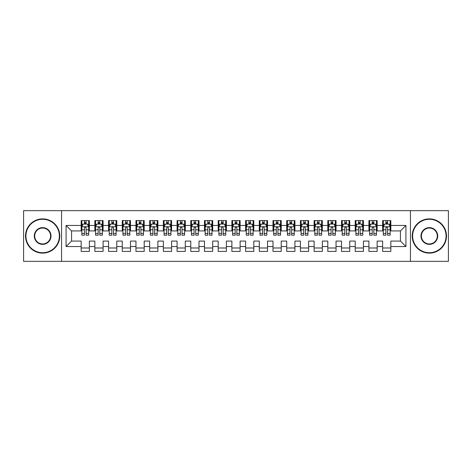 <?xml version="1.0" encoding="UTF-8"?>
<svg xmlns="http://www.w3.org/2000/svg" width="472" height="472" viewBox="0 0 472 472"><rect width="100%" height="100%" fill="white"/><g stroke="black" fill="none" stroke-linecap="round" stroke-linejoin="round"><path stroke-width="0.71" d="M410.439 261.352L448.4 261.352L448.4 210.648L410.439 210.648L410.439 261.352L61.561 261.352L61.561 210.648L23.6 210.648L23.6 261.352L61.561 261.352M410.439 210.648L61.561 210.648M66.08 246.549L66.08 225.451L81.154 225.451L81.154 230.932L71.561 230.932L71.561 241.068L66.08 246.549L81.154 246.549L81.154 251.417L89.373 251.417L89.373 246.549L94.854 246.549L94.854 251.417L103.079 251.417L103.079 246.549L108.56 246.549L108.56 251.417L116.785 251.417L116.785 246.549L122.266 246.549L122.266 251.417L130.484 251.417L130.484 246.549L135.965 246.549L135.965 251.417L144.19 251.417L144.19 246.549L149.671 246.549L149.671 251.417L157.89 251.417L157.89 246.549L163.371 246.549L163.371 251.417L171.596 251.417L171.596 246.549L177.077 246.549L177.077 251.417L185.295 251.417L185.295 246.549L190.776 246.549L190.776 251.417L199.001 251.417L199.001 246.549L204.482 246.549L204.482 251.417L212.707 251.417L212.707 246.549L218.188 246.549L218.188 251.417L226.407 251.417L226.407 246.549L231.888 246.549L231.888 251.417L240.112 251.417L240.112 246.549L245.593 246.549L245.593 251.417L253.812 251.417L253.812 246.549L259.293 246.549L259.293 251.417L267.518 251.417L267.518 246.549L272.999 246.549L272.999 251.417L281.223 251.417L281.223 246.549L286.705 246.549L286.705 251.417L294.923 251.417L294.923 246.549L300.404 246.549L300.404 251.417L308.629 251.417L308.629 246.549L314.11 246.549L314.11 251.417L322.329 251.417L322.329 246.549L327.81 246.549L327.81 251.417L336.034 251.417L336.034 246.549L341.516 246.549L341.516 251.417L349.734 251.417L349.734 246.549L355.215 246.549L355.215 251.417L363.44 251.417L363.44 246.549L368.921 246.549L368.921 251.417L377.146 251.417L377.146 246.549L382.627 246.549L382.627 251.417L390.846 251.417L390.846 241.068L400.439 241.068L400.439 230.932L390.846 230.932L390.846 225.451L405.92 225.451L405.92 246.549L390.846 246.549M390.846 225.451L390.846 220.583L382.627 220.583L382.627 225.451L377.146 225.451L377.146 220.583L368.921 220.583L368.921 225.451L363.44 225.451L363.44 220.583L355.215 220.583L355.215 225.451L349.734 225.451L349.734 220.583L341.516 220.583L341.516 225.451L336.034 225.451L336.034 220.583L327.81 220.583L327.81 225.451L322.329 225.451L322.329 220.583L314.11 220.583L314.11 225.451L308.629 225.451L308.629 220.583L300.404 220.583L300.404 225.451L294.923 225.451L294.923 220.583L286.705 220.583L286.705 225.451L281.223 225.451L281.223 220.583L272.999 220.583L272.999 225.451L267.518 225.451L267.518 220.583L259.293 220.583L259.293 225.451L253.812 225.451L253.812 220.583L245.593 220.583L245.593 225.451L240.112 225.451L240.112 220.583L231.888 220.583L231.888 225.451L226.407 225.451L226.407 220.583L218.188 220.583L218.188 225.451L212.707 225.451L212.707 220.583L204.482 220.583L204.482 225.451L199.001 225.451L199.001 220.583L190.776 220.583L190.776 225.451L185.295 225.451L185.295 220.583L177.077 220.583L177.077 225.451L171.596 225.451L171.596 220.583L163.371 220.583L163.371 225.451L157.89 225.451L157.89 220.583L149.671 220.583L149.671 225.451L144.19 225.451L144.19 220.583L135.965 220.583L135.965 225.451L130.484 225.451L130.484 220.583L122.266 220.583L122.266 225.451L116.785 225.451L116.785 220.583L108.56 220.583L108.56 225.451L103.079 225.451L103.079 220.583L94.854 220.583L94.854 225.451L89.373 225.451L89.373 220.583L81.154 220.583L81.154 225.451M377.146 246.549L377.146 241.068L382.627 241.068L382.627 246.549M405.92 225.451L400.439 230.932M363.44 246.549L363.44 241.068L368.921 241.068L368.921 246.549M382.627 225.451L382.627 230.932L377.146 230.932L377.146 225.451M349.734 246.549L349.734 241.068L355.215 241.068L355.215 246.549M368.921 225.451L368.921 230.932L363.44 230.932L363.44 225.451M336.034 246.549L336.034 241.068L341.516 241.068L341.516 246.549M355.215 225.451L355.215 230.932L349.734 230.932L349.734 225.451M322.329 246.549L322.329 241.068L327.81 241.068L327.81 246.549M341.516 225.451L341.516 230.932L336.034 230.932L336.034 225.451M308.629 246.549L308.629 241.068L314.11 241.068L314.11 246.549M327.81 225.451L327.81 230.932L322.329 230.932L322.329 225.451M294.923 246.549L294.923 241.068L300.404 241.068L300.404 246.549M314.11 225.451L314.11 230.932L308.629 230.932L308.629 225.451M281.223 246.549L281.223 241.068L286.705 241.068L286.705 246.549M300.404 225.451L300.404 230.932L294.923 230.932L294.923 225.451M267.518 246.549L267.518 241.068L272.999 241.068L272.999 246.549M286.705 225.451L286.705 230.932L281.223 230.932L281.223 225.451M253.812 246.549L253.812 241.068L259.293 241.068L259.293 246.549M272.999 225.451L272.999 230.932L267.518 230.932L267.518 225.451M240.112 246.549L240.112 241.068L245.593 241.068L245.593 246.549M259.293 225.451L259.293 230.932L253.812 230.932L253.812 225.451M226.407 246.549L226.407 241.068L231.888 241.068L231.888 246.549M245.593 225.451L245.593 230.932L240.112 230.932L240.112 225.451M212.707 246.549L212.707 241.068L218.188 241.068L218.188 246.549M231.888 225.451L231.888 230.932L226.407 230.932L226.407 225.451M199.001 246.549L199.001 241.068L204.482 241.068L204.482 246.549M218.188 225.451L218.188 230.932L212.707 230.932L212.707 225.451M185.295 246.549L185.295 241.068L190.776 241.068L190.776 246.549M204.482 225.451L204.482 230.932L199.001 230.932L199.001 225.451M171.596 246.549L171.596 241.068L177.077 241.068L177.077 246.549M190.776 225.451L190.776 230.932L185.295 230.932L185.295 225.451M157.89 246.549L157.89 241.068L163.371 241.068L163.371 246.549M177.077 225.451L177.077 230.932L171.596 230.932L171.596 225.451M144.19 246.549L144.19 241.068L149.671 241.068L149.671 246.549M163.371 225.451L163.371 230.932L157.89 230.932L157.89 225.451M130.484 246.549L130.484 241.068L135.965 241.068L135.965 246.549M149.671 225.451L149.671 230.932L144.19 230.932L144.19 225.451M116.785 246.549L116.785 241.068L122.266 241.068L122.266 246.549M135.965 225.451L135.965 230.932L130.484 230.932L130.484 225.451M103.079 246.549L103.079 241.068L108.56 241.068L108.56 246.549M122.266 225.451L122.266 230.932L116.785 230.932L116.785 225.451M89.373 246.549L89.373 241.068L94.854 241.068L94.854 246.549M108.56 225.451L108.56 230.932L103.079 230.932L103.079 225.451M71.561 241.068L81.154 241.068L81.154 246.549M94.854 225.451L94.854 230.932L89.373 230.932L89.373 225.451M382.627 224.011L383.311 224.011M390.161 224.011L390.846 224.011M368.921 224.011L369.606 224.011M376.455 224.011L377.146 224.011M355.215 224.011L355.906 224.011M362.756 224.011L363.44 224.011M341.516 224.011L342.2 224.011M349.05 224.011L349.734 224.011M327.81 224.011L328.494 224.011M335.35 224.011L336.034 224.011M314.11 224.011L314.794 224.011M321.644 224.011L322.329 224.011M300.404 224.011L301.089 224.011M307.945 224.011L308.629 224.011M286.705 224.011L287.389 224.011M294.239 224.011L294.923 224.011M272.999 224.011L273.683 224.011M280.533 224.011L281.223 224.011M259.293 224.011L259.983 224.011M266.833 224.011L267.518 224.011M245.593 224.011L246.278 224.011M253.128 224.011L253.812 224.011M231.888 224.011L232.572 224.011M239.428 224.011L240.112 224.011M218.188 224.011L218.872 224.011M225.722 224.011L226.407 224.011M204.482 224.011L205.167 224.011M212.017 224.011L212.707 224.011M190.776 224.011L191.467 224.011M198.317 224.011L199.001 224.011M177.077 224.011L177.761 224.011M184.611 224.011L185.295 224.011M163.371 224.011L164.055 224.011M170.911 224.011L171.596 224.011M149.671 224.011L150.356 224.011M157.205 224.011L157.89 224.011M135.965 224.011L136.65 224.011M143.506 224.011L144.19 224.011M122.266 224.011L122.95 224.011M129.8 224.011L130.484 224.011M108.56 224.011L109.244 224.011M116.094 224.011L116.785 224.011M94.854 224.011L95.545 224.011M102.395 224.011L103.079 224.011M81.154 224.011L81.839 224.011M88.689 224.011L89.373 224.011M81.154 247.989L89.373 247.989M94.854 247.989L103.079 247.989M108.56 247.989L116.785 247.989M122.266 247.989L130.484 247.989M135.965 247.989L144.19 247.989M149.671 247.989L157.89 247.989M163.371 247.989L171.596 247.989M177.077 247.989L185.295 247.989M190.776 247.989L199.001 247.989M204.482 247.989L212.707 247.989M218.188 247.989L226.407 247.989M231.888 247.989L240.112 247.989M245.593 247.989L253.812 247.989M259.293 247.989L267.518 247.989M272.999 247.989L281.223 247.989M286.705 247.989L294.923 247.989M300.404 247.989L308.629 247.989M314.11 247.989L322.329 247.989M327.81 247.989L336.034 247.989M341.516 247.989L349.734 247.989M355.215 247.989L363.44 247.989M368.921 247.989L377.146 247.989M382.627 247.989L390.846 247.989M66.08 225.451L71.561 230.932M400.439 241.068L405.92 246.549M86.087 222.365L84.441 222.365M88.689 233.457L86.087 233.457L86.087 235.18L88.689 235.18L88.689 226.82L87.32 224.076L83.208 224.076L81.839 226.82L81.839 235.18L84.441 235.18L84.441 233.457L81.839 233.457M81.839 226.82L81.839 220.583M88.689 226.82L88.689 220.583M84.441 224.076L84.441 220.583M86.087 220.583L86.087 224.076M86.087 233.457L86.087 227.846C85.538 226.79 84.99 226.79 84.441 227.846L84.441 233.457M86.087 224.011L84.441 224.011M99.793 222.365L98.146 222.365M102.395 233.457L99.793 233.457L99.793 235.18L102.395 235.18L102.395 226.82L101.026 224.076L96.913 224.076L95.545 226.82L95.545 235.18L98.146 235.18L98.146 233.457L95.545 233.457M95.545 226.82L95.545 220.583M102.395 226.82L102.395 220.583M98.146 224.076L98.146 220.583M99.793 220.583L99.793 224.076M99.793 233.457L99.793 227.846C99.244 226.79 98.695 226.79 98.146 227.846L98.146 233.457M99.793 224.011L98.146 224.011M113.492 222.365L111.846 222.365M116.094 233.457L113.492 233.457L113.492 235.18L116.094 235.18L116.094 226.82L114.725 224.076L110.613 224.076L109.244 226.82L109.244 235.18L111.846 235.18L111.846 233.457L109.244 233.457M109.244 226.82L109.244 220.583M116.094 226.82L116.094 220.583M111.846 224.076L111.846 220.583M113.492 220.583L113.492 224.076M113.492 233.457L113.492 227.846C112.944 226.79 112.395 226.79 111.846 227.846L111.846 233.457M113.492 224.011L111.846 224.011M42.645 252.721A16.721 16.721 0 0 0 59.366 236A16.721 16.721 0 0 0 42.645 219.279A16.721 16.721 0 0 0 25.93 236A16.721 16.721 0 0 0 42.645 252.721M42.645 218.872A17.128 17.128 0 0 1 59.779 236A17.128 17.128 0 0 1 42.645 253.128A17.128 17.128 0 0 1 25.517 236A17.128 17.128 0 0 1 42.645 218.872M42.645 244.36A8.36 8.36 0 0 1 34.291 236A8.36 8.36 0 0 1 42.645 227.64A8.36 8.36 0 0 1 51.005 236A8.36 8.36 0 0 1 42.645 244.36M42.645 228.053A7.947 7.947 0 0 0 34.698 236A7.947 7.947 0 0 0 42.645 243.947A7.947 7.947 0 0 0 50.592 236A7.947 7.947 0 0 0 42.645 228.053M429.355 252.721A16.721 16.721 0 0 0 446.069 236A16.721 16.721 0 0 0 429.355 219.279A16.721 16.721 0 0 0 412.634 236A16.721 16.721 0 0 0 429.355 252.721M429.355 218.872A17.128 17.128 0 0 1 446.482 236A17.128 17.128 0 0 1 429.355 253.128A17.128 17.128 0 0 1 412.221 236A17.128 17.128 0 0 1 429.355 218.872M429.355 244.36A8.36 8.36 0 0 1 420.994 236A8.36 8.36 0 0 1 429.355 227.64A8.36 8.36 0 0 1 437.709 236A8.36 8.36 0 0 1 429.355 244.36M429.355 228.053A7.947 7.947 0 0 0 421.407 236A7.947 7.947 0 0 0 429.355 243.947A7.947 7.947 0 0 0 437.302 236A7.947 7.947 0 0 0 429.355 228.053M127.198 222.365L125.552 222.365M129.8 233.457L127.198 233.457L127.198 235.18L129.8 235.18L129.8 226.82L128.431 224.076L124.319 224.076L122.95 226.82L122.95 235.18L125.552 235.18L125.552 233.457L122.95 233.457M122.95 226.82L122.95 220.583M129.8 226.82L129.8 220.583M125.552 224.076L125.552 220.583M127.198 220.583L127.198 224.076M127.198 233.457L127.198 227.846C126.649 226.79 126.101 226.79 125.552 227.846L125.552 233.457M127.198 224.011L125.552 224.011M140.898 222.365L139.258 222.365M143.506 233.457L140.898 233.457L140.898 235.18L143.506 235.18L143.506 226.82L142.131 224.076L138.025 224.076L136.65 226.82L136.65 235.18L139.258 235.18L139.258 233.457L136.65 233.457M136.65 226.82L136.65 220.583M143.506 226.82L143.506 220.583M139.258 224.076L139.258 220.583M140.898 220.583L140.898 224.076M140.898 233.457L140.898 227.846C140.355 226.79 139.806 226.79 139.258 227.846L139.258 233.457M140.898 224.011L139.258 224.011M154.604 222.365L152.957 222.365M157.205 233.457L154.604 233.457L154.604 235.18L157.205 235.18L157.205 226.82L155.837 224.076L151.724 224.076L150.356 226.82L150.356 235.18L152.957 235.18L152.957 233.457L150.356 233.457M150.356 226.82L150.356 220.583M157.205 226.82L157.205 220.583M152.957 224.076L152.957 220.583M154.604 220.583L154.604 224.076M154.604 233.457L154.604 227.846C154.055 226.79 153.506 226.79 152.957 227.846L152.957 233.457M154.604 224.011L152.957 224.011M168.303 222.365L166.663 222.365M170.911 233.457L168.303 233.457L168.303 235.18L170.911 235.18L170.911 226.82L169.537 224.076L165.43 224.076L164.055 226.82L164.055 235.18L166.663 235.18L166.663 233.457L164.055 233.457M164.055 226.82L164.055 220.583M170.911 226.82L170.911 220.583M166.663 224.076L166.663 220.583M168.303 220.583L168.303 224.076M168.303 233.457L168.303 227.846C167.761 226.79 167.212 226.79 166.663 227.846L166.663 233.457M168.303 224.011L166.663 224.011M182.009 222.365L180.363 222.365M184.611 233.457L182.009 233.457L182.009 235.18L184.611 235.18L184.611 226.82L183.242 224.076L179.13 224.076L177.761 226.82L177.761 235.18L180.363 235.18L180.363 233.457L177.761 233.457M177.761 226.82L177.761 220.583M184.611 226.82L184.611 220.583M180.363 224.076L180.363 220.583M182.009 220.583L182.009 224.076M182.009 233.457L182.009 227.846C181.46 226.79 180.912 226.79 180.363 227.846L180.363 233.457M182.009 224.011L180.363 224.011M195.715 222.365L194.069 222.365M198.317 233.457L195.715 233.457L195.715 235.18L198.317 235.18L198.317 226.82L196.948 224.076L192.836 224.076L191.467 226.82L191.467 235.18L194.069 235.18L194.069 233.457L191.467 233.457M191.467 226.82L191.467 220.583M198.317 226.82L198.317 220.583M194.069 224.076L194.069 220.583M195.715 220.583L195.715 224.076M195.715 233.457L195.715 227.846C195.166 226.79 194.617 226.79 194.069 227.846L194.069 233.457M195.715 224.011L194.069 224.011M209.415 222.365L207.768 222.365M212.017 233.457L209.415 233.457L209.415 235.18L212.017 235.18L212.017 226.82L210.648 224.076L206.535 224.076L205.167 226.82L205.167 235.18L207.768 235.18L207.768 233.457L205.167 233.457M205.167 226.82L205.167 220.583M212.017 226.82L212.017 220.583M207.768 224.076L207.768 220.583M209.415 220.583L209.415 224.076M209.415 233.457L209.415 227.846C208.866 226.79 208.323 226.79 207.768 227.846L207.768 233.457M209.415 224.011L207.768 224.011M223.12 222.365L221.474 222.365M225.722 233.457L223.12 233.457L223.12 235.18L225.722 235.18L225.722 226.82L224.353 224.076L220.241 224.076L218.872 226.82L218.872 235.18L221.474 235.18L221.474 233.457L218.872 233.457M218.872 226.82L218.872 220.583M225.722 226.82L225.722 220.583M221.474 224.076L221.474 220.583M223.12 220.583L223.12 224.076M223.12 233.457L223.12 227.846C222.572 226.79 222.023 226.79 221.474 227.846L221.474 233.457M223.12 224.011L221.474 224.011M236.82 222.365L235.18 222.365M239.428 233.457L236.82 233.457L236.82 235.18L239.428 235.18L239.428 226.82L238.053 224.076L233.947 224.076L232.572 226.82L232.572 235.18L235.18 235.18L235.18 233.457L232.572 233.457M232.572 226.82L232.572 220.583M239.428 226.82L239.428 220.583M235.18 224.076L235.18 220.583M236.82 220.583L236.82 224.076M236.82 233.457L236.82 227.846C236.277 226.79 235.729 226.79 235.18 227.846L235.18 233.457M236.82 224.011L235.18 224.011M250.526 222.365L248.88 222.365M253.128 233.457L250.526 233.457L250.526 235.18L253.128 235.18L253.128 226.82L251.759 224.076L247.647 224.076L246.278 226.82L246.278 235.18L248.88 235.18L248.88 233.457L246.278 233.457M246.278 226.82L246.278 220.583M253.128 226.82L253.128 220.583M248.88 224.076L248.88 220.583M250.526 220.583L250.526 224.076M250.526 233.457L250.526 227.846C249.977 226.79 249.428 226.79 248.88 227.846L248.88 233.457M250.526 224.011L248.88 224.011M264.231 222.365L262.585 222.365M266.833 233.457L264.231 233.457L264.231 235.18L266.833 235.18L266.833 226.82L265.465 224.076L261.352 224.076L259.983 226.82L259.983 235.18L262.585 235.18L262.585 233.457L259.983 233.457M259.983 226.82L259.983 220.583M266.833 226.82L266.833 220.583M262.585 224.076L262.585 220.583M264.231 220.583L264.231 224.076M264.231 233.457L264.231 227.846C263.683 226.79 263.134 226.79 262.585 227.846L262.585 233.457M264.231 224.011L262.585 224.011M277.931 222.365L276.285 222.365M280.533 233.457L277.931 233.457L277.931 235.18L280.533 235.18L280.533 226.82L279.164 224.076L275.052 224.076L273.683 226.82L273.683 235.18L276.285 235.18L276.285 233.457L273.683 233.457M273.683 226.82L273.683 220.583M280.533 226.82L280.533 220.583M276.285 224.076L276.285 220.583M277.931 220.583L277.931 224.076M277.931 233.457L277.931 227.846C277.383 226.79 276.834 226.79 276.285 227.846L276.285 233.457M277.931 224.011L276.285 224.011M291.637 222.365L289.991 222.365M294.239 233.457L291.637 233.457L291.637 235.18L294.239 235.18L294.239 226.82L292.87 224.076L288.758 224.076L287.389 226.82L287.389 235.18L289.991 235.18L289.991 233.457L287.389 233.457M287.389 226.82L287.389 220.583M294.239 226.82L294.239 220.583M289.991 224.076L289.991 220.583M291.637 220.583L291.637 224.076M291.637 233.457L291.637 227.846C291.088 226.79 290.54 226.79 289.991 227.846L289.991 233.457M291.637 224.011L289.991 224.011M305.337 222.365L303.697 222.365M307.945 233.457L305.337 233.457L305.337 235.18L307.945 235.18L307.945 226.82L306.57 224.076L302.463 224.076L301.089 226.82L301.089 235.18L303.697 235.18L303.697 233.457L301.089 233.457M301.089 226.82L301.089 220.583M307.945 226.82L307.945 220.583M303.697 224.076L303.697 220.583M305.337 220.583L305.337 224.076M305.337 233.457L305.337 227.846C304.788 226.79 304.245 226.79 303.697 227.846L303.697 233.457M305.337 224.011L303.697 224.011M319.042 222.365L317.396 222.365M321.644 233.457L319.042 233.457L319.042 235.18L321.644 235.18L321.644 226.82L320.276 224.076L316.163 224.076L314.794 226.82L314.794 235.18L317.396 235.18L317.396 233.457L314.794 233.457M314.794 226.82L314.794 220.583M321.644 226.82L321.644 220.583M317.396 224.076L317.396 220.583M319.042 220.583L319.042 224.076M319.042 233.457L319.042 227.846C318.494 226.79 317.945 226.79 317.396 227.846L317.396 233.457M319.042 224.011L317.396 224.011M332.742 222.365L331.102 222.365M335.35 233.457L332.742 233.457L332.742 235.18L335.35 235.18L335.35 226.82L333.975 224.076L329.869 224.076L328.494 226.82L328.494 235.18L331.102 235.18L331.102 233.457L328.494 233.457M328.494 226.82L328.494 220.583M335.35 226.82L335.35 220.583M331.102 224.076L331.102 220.583M332.742 220.583L332.742 224.076M332.742 233.457L332.742 227.846C332.199 226.79 331.651 226.79 331.102 227.846L331.102 233.457M332.742 224.011L331.102 224.011M346.448 222.365L344.802 222.365M349.05 233.457L346.448 233.457L346.448 235.18L349.05 235.18L349.05 226.82L347.681 224.076L343.569 224.076L342.2 226.82L342.2 235.18L344.802 235.18L344.802 233.457L342.2 233.457M342.2 226.82L342.2 220.583M349.05 226.82L349.05 220.583M344.802 224.076L344.802 220.583M346.448 220.583L346.448 224.076M346.448 233.457L346.448 227.846C345.899 226.79 345.351 226.79 344.802 227.846L344.802 233.457M346.448 224.011L344.802 224.011M360.154 222.365L358.508 222.365M362.756 233.457L360.154 233.457L360.154 235.18L362.756 235.18L362.756 226.82L361.387 224.076L357.274 224.076L355.906 226.82L355.906 235.18L358.508 235.18L358.508 233.457L355.906 233.457M355.906 226.82L355.906 220.583M362.756 226.82L362.756 220.583M358.508 224.076L358.508 220.583M360.154 220.583L360.154 224.076M360.154 233.457L360.154 227.846C359.605 226.79 359.056 226.79 358.508 227.846L358.508 233.457M360.154 224.011L358.508 224.011M373.853 222.365L372.207 222.365M376.455 233.457L373.853 233.457L373.853 235.18L376.455 235.18L376.455 226.82L375.087 224.076L370.974 224.076L369.606 226.82L369.606 235.18L372.207 235.18L372.207 233.457L369.606 233.457M369.606 226.82L369.606 220.583M376.455 226.82L376.455 220.583M372.207 224.076L372.207 220.583M373.853 220.583L373.853 224.076M373.853 233.457L373.853 227.846C373.305 226.79 372.756 226.79 372.207 227.846L372.207 233.457M373.853 224.011L372.207 224.011M387.559 222.365L385.913 222.365M390.161 233.457L387.559 233.457L387.559 235.18L390.161 235.18L390.161 226.82L388.792 224.076L384.68 224.076L383.311 226.82L383.311 235.18L385.913 235.18L385.913 233.457L383.311 233.457M383.311 226.82L383.311 220.583M390.161 226.82L390.161 220.583M385.913 224.076L385.913 220.583M387.559 220.583L387.559 224.076M387.559 233.457L387.559 227.846C387.01 226.79 386.462 226.79 385.913 227.846L385.913 233.457M387.559 224.011L385.913 224.011M88.653 226.749L81.874 226.749M81.839 224.241L83.125 224.241M87.403 224.241L88.689 224.241M84.441 229.787L81.839 229.787M88.689 229.787L86.087 229.787M86.087 223.238L84.441 223.238M102.359 226.749L95.574 226.749M95.545 224.241L96.831 224.241M101.108 224.241L102.395 224.241M98.146 229.787L95.545 229.787M102.395 229.787L99.793 229.787M99.793 223.238L98.146 223.238M116.065 226.749L109.28 226.749M109.244 224.241L110.531 224.241M114.808 224.241L116.094 224.241M111.846 229.787L109.244 229.787M116.094 229.787L113.492 229.787M113.492 223.238L111.846 223.238M129.765 226.749L122.985 226.749M122.95 224.241L124.236 224.241M128.514 224.241L129.8 224.241M125.552 229.787L122.95 229.787M129.8 229.787L127.198 229.787M127.198 223.238L125.552 223.238M143.47 226.749L136.685 226.749M136.65 224.241L137.942 224.241M142.214 224.241L143.506 224.241M139.258 229.787L136.65 229.787M143.506 229.787L140.898 229.787M140.898 223.238L139.258 223.238M157.17 226.749L150.391 226.749M150.356 224.241L151.642 224.241M155.919 224.241L157.205 224.241M152.957 229.787L150.356 229.787M157.205 229.787L154.604 229.787M154.604 223.238L152.957 223.238M170.876 226.749L164.091 226.749M164.055 224.241L165.347 224.241M169.619 224.241L170.911 224.241M166.663 229.787L164.055 229.787M170.911 229.787L168.303 229.787M168.303 223.238L166.663 223.238M184.582 226.749L177.797 226.749M177.761 224.241L179.047 224.241M183.325 224.241L184.611 224.241M180.363 229.787L177.761 229.787M184.611 229.787L182.009 229.787M182.009 223.238L180.363 223.238M198.281 226.749L191.496 226.749M191.467 224.241L192.753 224.241M197.03 224.241L198.317 224.241M194.069 229.787L191.467 229.787M198.317 229.787L195.715 229.787M195.715 223.238L194.069 223.238M211.987 226.749L205.202 226.749M205.167 224.241L206.459 224.241M210.73 224.241L212.017 224.241M207.768 229.787L205.167 229.787M212.017 229.787L209.415 229.787M209.415 223.238L207.768 223.238M225.687 226.749L218.908 226.749M218.872 224.241L220.158 224.241M224.436 224.241L225.722 224.241M221.474 229.787L218.872 229.787M225.722 229.787L223.12 229.787M223.12 223.238L221.474 223.238M239.392 226.749L232.607 226.749M232.572 224.241L233.864 224.241M238.136 224.241L239.428 224.241M235.18 229.787L232.572 229.787M239.428 229.787L236.82 229.787M236.82 223.238L235.18 223.238M253.092 226.749L246.313 226.749M246.278 224.241L247.564 224.241M251.841 224.241L253.128 224.241M248.88 229.787L246.278 229.787M253.128 229.787L250.526 229.787M250.526 223.238L248.88 223.238M266.798 226.749L260.013 226.749M259.983 224.241L261.27 224.241M265.541 224.241L266.833 224.241M262.585 229.787L259.983 229.787M266.833 229.787L264.231 229.787M264.231 223.238L262.585 223.238M280.504 226.749L273.719 226.749M273.683 224.241L274.969 224.241M279.247 224.241L280.533 224.241M276.285 229.787L273.683 229.787M280.533 229.787L277.931 229.787M277.931 223.238L276.285 223.238M294.203 226.749L287.418 226.749M287.389 224.241L288.675 224.241M292.953 224.241L294.239 224.241M289.991 229.787L287.389 229.787M294.239 229.787L291.637 229.787M291.637 223.238L289.991 223.238M307.909 226.749L301.124 226.749M301.089 224.241L302.381 224.241M306.652 224.241L307.945 224.241M303.697 229.787L301.089 229.787M307.945 229.787L305.337 229.787M305.337 223.238L303.697 223.238M321.609 226.749L314.83 226.749M314.794 224.241L316.081 224.241M320.358 224.241L321.644 224.241M317.396 229.787L314.794 229.787M321.644 229.787L319.042 229.787M319.042 223.238L317.396 223.238M335.315 226.749L328.53 226.749M328.494 224.241L329.786 224.241M334.058 224.241L335.35 224.241M331.102 229.787L328.494 229.787M335.35 229.787L332.742 229.787M332.742 223.238L331.102 223.238M349.014 226.749L342.235 226.749M342.2 224.241L343.486 224.241M347.764 224.241L349.05 224.241M344.802 229.787L342.2 229.787M349.05 229.787L346.448 229.787M346.448 223.238L344.802 223.238M362.72 226.749L355.935 226.749M355.906 224.241L357.192 224.241M361.469 224.241L362.756 224.241M358.508 229.787L355.906 229.787M362.756 229.787L360.154 229.787M360.154 223.238L358.508 223.238M376.426 226.749L369.641 226.749M369.606 224.241L370.892 224.241M375.169 224.241L376.455 224.241M372.207 229.787L369.606 229.787M376.455 229.787L373.853 229.787M373.853 223.238L372.207 223.238M390.126 226.749L383.347 226.749M383.311 224.241L384.597 224.241M388.875 224.241L390.161 224.241M385.913 229.787L383.311 229.787M390.161 229.787L387.559 229.787M387.559 223.238L385.913 223.238"/></g></svg>
